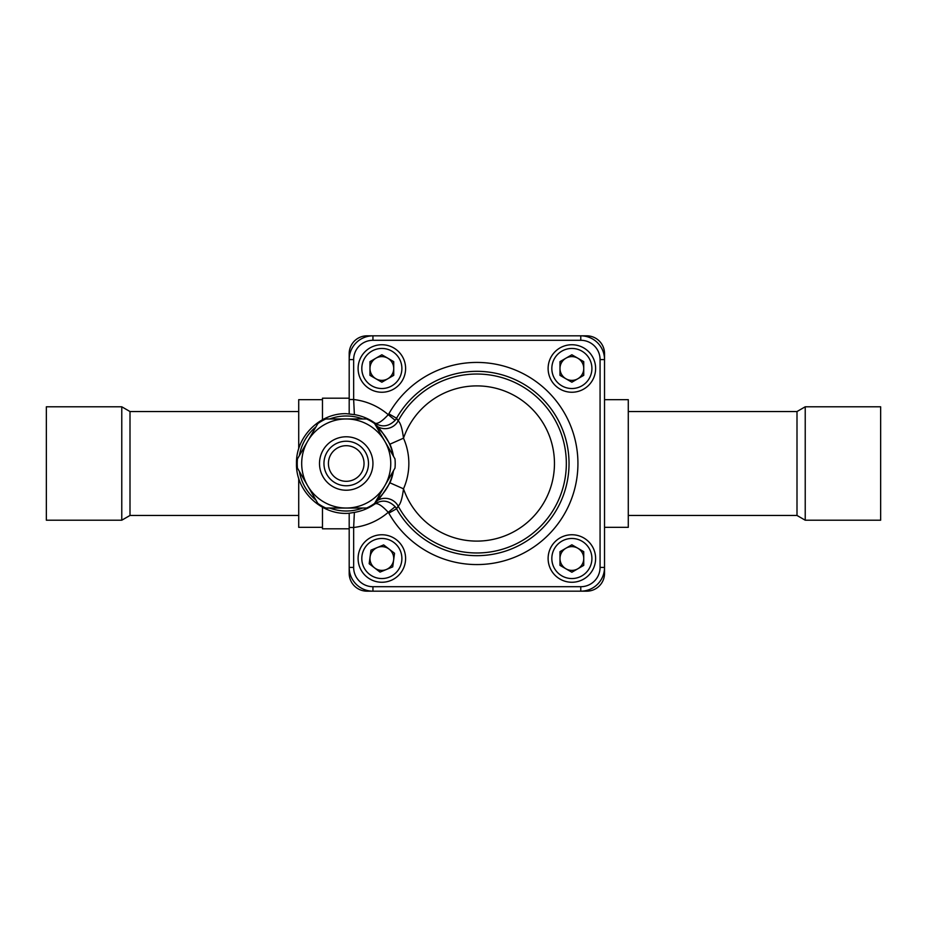 <?xml version="1.0" encoding="UTF-8"?>
<svg xmlns="http://www.w3.org/2000/svg" width="927" height="927" viewBox="0 0 927 927"><rect width="100%" height="100%" fill="white"/><g stroke="black" fill="none" stroke-linecap="round" stroke-linejoin="round"><path stroke-width="1.39" d="M359.896 567.579A23.754 23.754 0 0 1 372.781 536.559A23.754 23.754 0 0 1 403.801 549.444A23.754 23.754 0 0 1 390.916 580.464A23.754 23.754 0 0 1 359.896 567.579A23.754 23.754 0 0 1 372.781 536.559A23.754 23.754 0 0 1 403.801 549.444M370.082 556.953A11.877 11.877 0 0 0 386.385 569.491A11.877 11.877 0 0 0 389.085 549.097A11.877 11.877 0 0 0 370.082 556.953M380.047 572.098L369.178 563.743L370.974 550.151L383.651 544.914L394.531 553.268L392.724 566.872L380.047 572.098M381.854 344.74A23.754 23.754 0 0 1 405.609 368.494A23.754 23.754 0 0 1 381.854 392.248A23.754 23.754 0 0 1 358.1 368.494A23.754 23.754 0 0 1 381.854 344.74M387.787 358.204A11.877 11.877 0 0 0 369.977 368.494A11.877 11.877 0 0 0 387.787 378.772A11.877 11.877 0 0 0 387.787 358.204M369.977 361.634L381.854 354.774L393.732 361.634L393.732 375.342L381.854 382.202L369.977 375.342L369.977 361.634M571.866 534.752A23.754 23.754 0 0 1 595.621 558.506A23.754 23.754 0 0 1 571.866 582.26A23.754 23.754 0 0 1 548.112 558.506A23.754 23.754 0 0 1 571.866 534.752M577.811 548.228A11.877 11.877 0 0 0 559.989 558.506A11.877 11.877 0 0 0 577.811 568.796A11.877 11.877 0 0 0 577.811 548.228M559.989 551.658L571.866 544.798L583.743 551.658L583.743 565.366L571.866 572.226L559.989 565.366L559.989 551.658M571.866 344.74A23.754 23.754 0 0 1 595.621 368.494A23.754 23.754 0 0 1 571.866 392.248A23.754 23.754 0 0 1 548.112 368.494A23.754 23.754 0 0 1 571.866 344.74M577.811 358.204A11.877 11.877 0 0 0 559.989 368.494A11.877 11.877 0 0 0 577.811 378.772A11.877 11.877 0 0 0 577.811 358.204M559.989 361.634L571.866 354.774L583.743 361.634L583.743 375.342L571.866 382.202L559.989 375.342L559.989 361.634M346.223 441.229A22.271 22.271 0 0 1 368.494 463.5A22.271 22.271 0 0 1 346.223 485.771A22.271 22.271 0 0 1 323.952 463.5A22.271 22.271 0 0 1 346.223 441.229A22.271 22.271 0 0 1 368.494 463.5A22.271 22.271 0 0 1 346.223 485.771A22.271 22.271 0 0 1 323.952 463.5A22.271 22.271 0 0 1 346.223 441.229M297.451 468.089A48.992 48.992 0 0 1 297.451 458.911L307.66 441.229A44.531 44.531 0 0 0 346.223 508.031A44.531 44.531 0 0 0 384.786 441.229A44.531 44.531 0 0 0 307.66 441.229L317.857 423.558A48.992 48.992 0 0 1 325.817 418.969L366.628 418.969A48.992 48.992 0 0 1 374.589 423.558L394.995 458.911A48.992 48.992 0 0 1 394.995 468.089L374.589 503.442A48.992 48.992 0 0 1 366.628 508.031L325.817 508.031A48.992 48.992 0 0 1 317.857 503.442L297.451 468.089M319.502 463.5A26.721 26.721 0 0 0 346.223 490.221A26.721 26.721 0 0 0 372.944 463.5A26.721 26.721 0 0 0 346.223 436.779A26.721 26.721 0 0 0 319.502 463.5M354.381 512.399L353.65 527.486L349.189 527.486L349.189 513.222L349.189 567.417A23.754 23.754 0 0 0 372.944 591.171A23.754 23.754 0 0 1 349.189 567.417L349.189 573.35A17.81 17.81 0 0 0 367.011 591.171L580.777 591.171A23.754 23.754 0 0 0 604.531 567.417A23.754 23.754 0 0 1 580.777 591.171L586.71 591.171A17.81 17.81 0 0 0 604.531 573.35L604.531 359.583A23.754 23.754 0 0 0 580.777 335.829A23.754 23.754 0 0 1 604.531 359.583L604.531 353.65A17.81 17.81 0 0 0 586.71 335.829L372.944 335.829A23.754 23.754 0 0 0 349.189 359.583A23.754 23.754 0 0 1 372.944 335.829L367.011 335.829A17.81 17.81 0 0 0 349.189 353.65L349.189 413.766L349.189 399.514L353.65 399.514L354.381 414.601L346.223 413.685C319.745 413.013 295.806 436.849 296.489 463.5C295.632 491.298 321.947 515.679 349.189 513.234L354.381 512.399A49.571 49.571 0 0 0 375.111 503.79L375.98 501.484C377.463 501.634 382.109 495.4 389.931 482.816L403.5 488.819C402.237 498.541 400.464 504.3 398.181 506.107L396.571 508.772L388.819 513.141A5.921 5.921 0 0 0 388.251 512.318L395.157 506.698A14.82 14.809 -151.9 0 1 396.571 508.772A92.167 92.167 0 0 0 535.864 534.311A92.167 92.167 0 0 0 535.864 392.689A92.167 92.167 0 0 0 396.571 418.228L398.181 420.893C400.464 422.7 402.237 428.459 403.5 438.181A62.63 62.63 0 0 1 403.5 488.819A77.601 77.601 0 0 0 522.851 526.003A77.601 77.601 0 0 0 522.851 400.997A77.601 77.601 0 0 0 403.5 438.181L389.931 444.184C382.121 431.6 377.463 425.377 375.98 425.516L375.111 423.21C382.156 427.521 388.842 426.547 395.157 420.302L388.251 414.682A5.921 5.921 0 0 0 388.819 413.859L396.571 418.228A14.82 14.809 -28.1 0 1 395.157 420.302M329.688 418.969A47.509 47.509 0 0 1 362.758 418.969M376.524 426.918A47.509 47.509 0 0 1 393.06 455.551M393.06 471.449A47.509 47.509 0 0 1 376.524 500.082M362.758 508.031A47.509 47.509 0 0 1 329.688 508.031M315.922 500.082A47.509 47.509 0 0 1 299.386 471.449M299.386 455.551A47.509 47.509 0 0 1 315.922 426.918M395.157 506.698C388.842 500.453 382.156 499.479 375.111 503.79C377.752 502.863 382.133 505.702 388.251 512.318A64.415 64.415 0 0 1 353.65 527.486L353.65 567.417A19.293 19.293 0 0 0 372.944 586.71L580.777 586.71A19.293 19.293 0 0 0 600.07 567.417L600.07 359.583A19.293 19.293 0 0 0 580.777 340.29L372.944 340.29A19.293 19.293 0 0 0 353.65 359.583L353.65 399.514A64.415 64.415 0 0 1 388.251 414.682C382.133 421.298 377.752 424.137 375.111 423.21L375.111 423.21A49.571 49.571 0 0 0 354.381 414.601M375.98 501.484A14.844 14.832 -153.6 0 1 398.181 506.107A89.467 89.467 0 0 0 533.743 532.562A89.467 89.467 0 0 0 533.743 394.438A89.467 89.467 0 0 0 398.181 420.893A14.844 14.832 153.6 0 1 375.98 425.516M298.714 515.458L130 515.458L121.773 520.209L46.35 520.209L46.35 406.791L121.773 406.791L130 411.542L130 515.458M121.773 406.791L121.773 520.209M628.286 515.458L797 515.458L797 411.542L628.286 411.542M797 515.458L805.227 520.209L805.227 406.791L797 411.542M805.227 520.209L880.65 520.209L880.65 406.791L805.227 406.791M604.531 399.664L628.286 399.664L628.286 527.336L604.531 527.336M322.469 527.336L298.714 527.336L298.714 478.228M298.714 448.772L298.714 399.664L322.469 399.664M322.469 507.243L322.469 528.819L349.189 528.819M322.469 419.757L322.469 398.181L349.189 398.181M363.326 566.165A20.046 20.046 0 0 0 389.502 577.034A20.046 20.046 0 0 0 400.371 550.858A20.046 20.046 0 0 0 374.195 539.989A20.046 20.046 0 0 0 363.326 566.165M381.854 348.448A20.046 20.046 0 0 0 361.808 368.494A20.046 20.046 0 0 0 381.854 388.529A20.046 20.046 0 0 0 401.889 368.494A20.046 20.046 0 0 0 381.854 348.448M571.866 538.471A20.046 20.046 0 0 0 551.832 558.506A20.046 20.046 0 0 0 571.866 578.552A20.046 20.046 0 0 0 591.913 558.506A20.046 20.046 0 0 0 571.866 538.471M571.866 348.448A20.046 20.046 0 0 0 551.832 368.494A20.046 20.046 0 0 0 571.866 388.529A20.046 20.046 0 0 0 591.913 368.494A20.046 20.046 0 0 0 571.866 348.448M346.223 481.31A17.81 17.81 0 0 1 328.413 463.5A17.81 17.81 0 0 1 346.223 445.69A17.81 17.81 0 0 1 364.033 463.5A17.81 17.81 0 0 1 346.223 481.31M389.931 482.816A47.787 47.787 0 0 0 393.454 470.777M393.454 456.223A47.787 47.787 0 0 0 389.931 444.184M388.819 413.859A101.078 101.078 0 0 1 541.565 385.852A101.078 101.078 0 0 1 541.565 541.148A101.078 101.078 0 0 1 388.819 513.141M349.189 359.583L353.65 359.583M372.944 335.829L372.944 340.29M580.777 335.829L580.777 340.29M604.531 359.583L600.07 359.583M604.531 567.417L600.07 567.417M580.777 591.171L580.777 586.71M372.944 591.171L372.944 586.71M349.189 567.417L353.65 567.417M130 411.542L298.714 411.542"/></g></svg>
